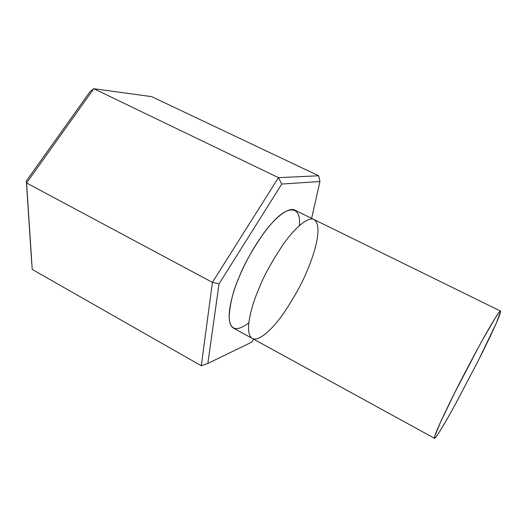<?xml version="1.0" encoding="UTF-8"?>
<svg xmlns="http://www.w3.org/2000/svg" width="527" height="527" viewBox="0 0 527 527"><rect width="100%" height="100%" fill="white"/><g stroke="black" fill="none" stroke-linecap="round" stroke-linejoin="round"><path stroke-width="0.79" d="M306.628 271.939C302.024 283.421 294.211 297.412 283.197 313.914C272.209 329.658 258.428 342.049 252.314 338.446C243.639 333.123 251.787 304.863 258.935 288.513C263.75 276.148 271.892 261.372 283.348 244.199C294.738 227.914 308.17 216.294 314.052 219.542C323.703 225.852 313.367 256.912 306.628 271.939M294.824 210.102C288.473 206.624 274.639 217.915 263.138 233.975C251.596 250.931 243.487 265.568 238.817 277.894C231.814 294.165 224.153 322.445 233.533 328.15L252.314 338.446C243.639 333.123 251.787 304.863 258.935 288.513C263.75 276.148 271.892 261.372 283.348 244.199C294.738 227.914 308.17 216.294 314.052 219.542L294.824 210.102M318.697 175.774L151.644 96.639L93.78 88.701L278.454 177.658L318.697 175.774L278.454 177.658L93.78 88.701L26.581 182.988L32.219 269.435L201.307 365.778L32.219 269.435L26.581 182.988L212.407 282.367L26.581 182.988L93.78 88.701L90.216 91.421L26.35 180.959L90.216 91.421L93.78 88.701L151.644 96.639L318.697 175.774L319.955 181.525L281.767 184.035L219.041 283.862L207.849 363.439L251.866 342.102L253.639 339.177L251.866 342.102L207.849 363.439L219.041 283.862L212.407 282.367L278.454 177.658L212.407 282.367L201.307 365.778L212.407 282.367L219.041 283.862L281.767 184.035L278.454 177.658L281.767 184.035L319.955 181.525L318.697 175.774M311.609 218.343L319.955 181.525L311.609 218.343M248.823 322.899C236.537 332.003 229.976 330.192 229.14 317.465C229.838 304.171 233.059 290.983 238.817 277.894C244.653 263.441 257.565 238.375 273.994 220.866C290.706 203.053 301.365 208.633 299.329 225.628M31.739 263.513L26.35 180.959L31.739 263.513M478.608 359.994L454.808 405.283C445.071 423.089 435.473 439.096 434.479 438.299C433.135 436.982 446.448 409.104 455.084 392.009L480.328 343.867C490.492 325.311 499.622 310.251 500.525 311.088C501.638 313.348 486.526 344.394 478.608 359.994L496.381 322.979L500.65 311.444L499.3 312.076L495.255 317.979L481.513 341.72C470.585 361.805 461.771 378.57 455.084 392.009L440.5 422.232L434.597 436.679C434.235 438.635 435.19 438.056 437.463 434.933C441.778 428.418 448.629 416.561 455.71 403.642L478.608 359.994M201.307 365.778L207.849 363.439L201.307 365.778M434.479 438.299L252.314 338.446M500.525 311.088L314.052 219.542"/></g></svg>
